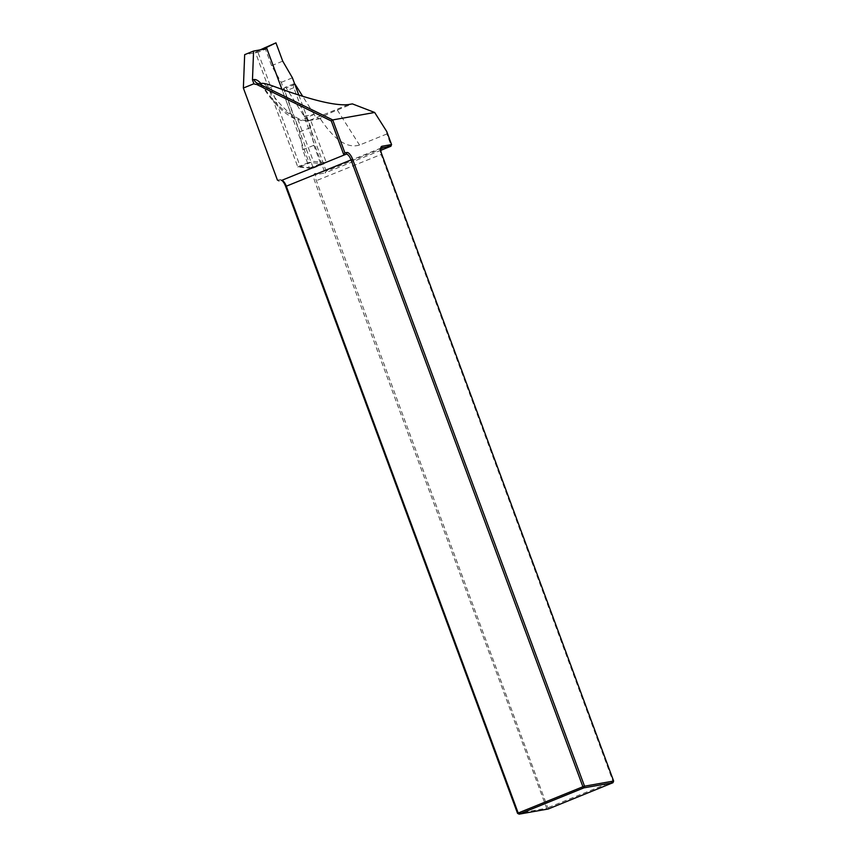 <?xml version="1.0" encoding="UTF-8"?>
<svg xmlns="http://www.w3.org/2000/svg" width="857" height="857" viewBox="0 0 857 857"><rect width="100%" height="100%" fill="white"/><g stroke="black" fill="none" stroke-linecap="round" stroke-linejoin="round"><path stroke-width="0.64" stroke-dasharray="4.29 3.21" d="M294.701 83.975A3.91 1.5 67.9 0 0 293.833 83.793A3.91 1.5 67.9 0 0 293.801 87.682L304.321 116.124A6.524 5.999 -100.1 0 0 310.684 120.323L308.006 120.805A84.564 32.427 -112.1 0 1 307.149 120.923A84.564 32.427 -112.1 0 1 297.818 119.294L293.587 117.977L291.359 114.827L266.881 48.678L257.957 52.298L244.663 54.666M304.321 116.124L314.187 114.399A6.524 5.999 -100.1 0 0 320.282 118.598L320.411 118.491C321.471 117.023 327.106 114.195 337.315 110.007L352.388 103.89M314.165 114.377L302.725 96.327M295.108 84.318L286.184 87.939L303.978 116.006L325.049 172.975L317.176 174.367A7.82 2.999 67.9 0 0 316.244 173.692A7.82 2.999 67.9 0 0 314.765 181.298L546.67 808.215L517.564 813.379M314.187 114.399L306.377 117.57L303.978 116.006M286.184 87.939A3.91 1.5 67.9 0 0 284.899 87.414A3.91 1.5 67.9 0 0 284.867 91.313L313.276 168.111L300.271 166.697L257.957 52.298M281.867 180.441A7.82 2.999 67.9 0 0 281.128 179.927A7.82 2.999 67.9 0 0 279.939 179.681L277.432 180.12M380.99 148.09L316.629 174.207A6.524 2.496 -112.1 0 0 316.437 174.271A6.524 2.496 -112.1 0 0 316.383 180.752L548.234 808.987L546.67 808.215L613.012 781.402L381.108 154.474L314.765 181.298M386.721 131.475L386.882 133.96L390.942 144.929L326.217 171.207L325.049 172.975L380.765 150.35M380.722 148.336A6.524 2.496 67.9 0 0 380.422 148.925A6.524 2.496 67.9 0 0 381.108 154.474L381.719 154.11M612.969 782.709L613.633 781.038M326.217 171.207L306.377 117.57M386.882 133.96L359.533 145.058C347.524 148.657 334.691 140.248 321.043 119.819L320.282 118.598M297.818 119.294L313.383 161.373L326.399 162.787L310.684 120.323M300.271 166.697L313.383 161.373M313.276 168.111L326.399 162.787M391.478 145.358L390.942 144.929M264.792 47.381L271.562 65.678L281.257 82.347L299.618 131.989L302.692 149.836L309.463 168.133L297.797 166.954L255.386 52.298L266.87 47.713M255.386 52.298L262.306 49.492M297.797 166.954L308.959 162.423L281.932 89.353M298.118 166.89L308.959 162.423M255.707 52.245L260.132 49.877M309.463 168.133L320.625 163.601L309.281 162.359M281.257 82.347L292.419 77.826M298.814 95.095L310.78 127.457L313.855 145.304L320.625 163.601M299.618 131.989L310.78 127.457M302.692 149.836L313.855 145.304M271.562 65.678L282.724 61.147M320.411 118.491L309.473 120.43A6.524 5.999 79.9 0 1 308.006 120.805M260.946 83.547A19.561 7.499 -112.1 0 1 263.538 86.964A78.255 30.006 67.9 0 0 291.359 114.827M273.404 86.214L268.198 88.325A13.037 5.003 67.9 0 0 261.846 83.386A6.524 5.999 79.9 0 1 259.575 83.793M348.531 104.575L309.473 120.43A84.768 32.502 -112.1 0 1 268.198 88.325A6.524 2.785 146.6 0 1 263.667 88.292A6.524 2.785 146.6 0 1 263.538 86.964M281.514 180.441L279.939 179.681M293.801 87.682L284.867 91.313M337.315 110.007L359.533 145.058M320.293 118.63L307.149 120.923M381.161 147.993L316.437 174.271M317.186 174.196L316.244 173.692M282.499 180.656L281.128 179.927M380.422 148.925L380.904 147.447M294.904 118.802C284.17 113.831 273.758 103.654 263.667 88.292L259.435 83.665L260.732 83.707L257.668 84.254M293.833 83.793L284.899 87.414M320.272 118.598L321.043 119.819"/><path stroke-width="1.29" d="M344.9 152.846L346.903 152.492A7.82 2.999 -112.1 0 1 352.623 159.273L584.528 786.201L613.633 781.038L381.719 154.11A7.82 2.999 -112.1 0 1 380.904 147.447A7.82 2.999 -112.1 0 1 382.029 146.258L391.563 144.565L386.721 131.475L374.67 112.471L332.72 119.916L344.9 152.846L343.732 154.614L331.284 120.966L256.5 84.382A6.524 5.999 79.9 0 1 253.897 83.761L243.367 88.035L244.663 54.666L253.586 51.034L266.881 48.678M374.67 112.471L352.388 103.89L348.531 104.575C335.58 106.097 310.534 99.98 273.404 86.214C267.695 84.093 263.838 83.161 261.846 83.386L259.06 83.89L332.72 119.916L331.284 120.966M253.897 83.761L252.472 79.83L253.586 51.034M302.725 96.327L295.108 84.318A3.91 1.5 67.9 0 0 294.701 83.975M380.765 150.35L390.899 146.236L381.365 147.929A6.524 2.496 67.9 0 0 381.161 147.993A6.524 2.496 67.9 0 0 380.722 148.336M390.899 146.236L391.563 144.565M517.564 813.379L519.138 814.15L548.234 808.987L612.969 782.709L583.863 787.872L519.138 814.15L518.185 813.014L582.91 786.747L351.006 159.82A6.524 2.496 67.9 0 0 346.239 154.164L281.514 180.441A6.524 2.496 -112.1 0 1 282.499 180.656A6.524 2.496 -112.1 0 1 286.27 186.098L518.185 813.014L517.564 813.379L285.66 186.462A7.82 2.999 67.9 0 0 281.867 180.441M278.996 180.891L277.432 180.12L243.367 88.035M612.969 782.709L613.633 781.038M582.91 786.747L583.863 787.872L584.528 786.201L582.91 786.747M256.5 84.382L259.06 83.89M262.306 49.492L275.954 42.85L282.724 61.147L292.419 77.826L298.814 95.095M260.132 49.877L275.954 42.85M281.932 89.353L266.548 47.767M252.472 79.83L254.015 79.562A19.561 7.499 -112.1 0 1 260.946 83.547M382.029 146.258L380.99 148.09M352.623 159.273L285.66 186.462M346.903 152.492L346.239 154.164L281.514 180.441M259.575 83.793A6.524 5.999 79.9 0 1 254.015 79.562M260.732 83.707L259.65 83.782"/></g></svg>
